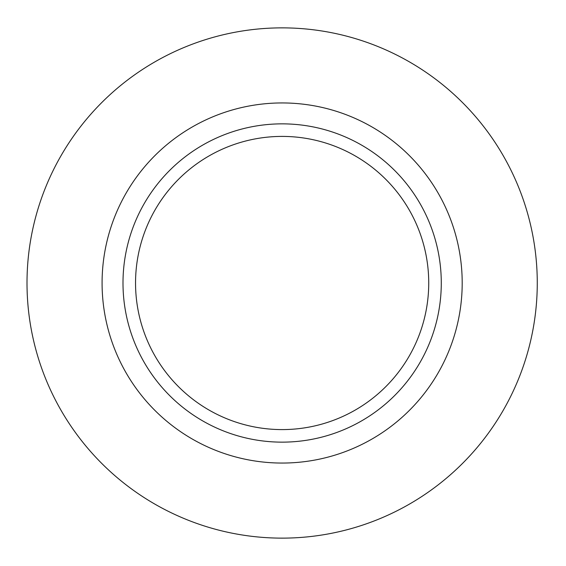 <?xml version="1.0" encoding="UTF-8"?>
<svg xmlns="http://www.w3.org/2000/svg" width="566" height="566" viewBox="0 0 566 566"><rect width="100%" height="100%" fill="white"/><g stroke="black" fill="none" stroke-linecap="round" stroke-linejoin="round"><path stroke-width="0.85" d="M537.268 283A255.132 255.132 0 0 1 154.575 503.952A255.132 255.132 0 0 1 154.575 62.048A255.132 255.132 0 0 1 537.268 283M428.731 283A146.594 146.594 0 0 1 208.84 409.954A146.594 146.594 0 0 1 208.84 156.046A146.594 146.594 0 0 1 428.731 283M441.282 283A159.145 159.145 0 0 1 202.564 420.821A159.145 159.145 0 0 1 202.564 145.179A159.145 159.145 0 0 1 441.282 283M462.196 283A180.059 180.059 0 0 1 192.107 438.933A180.059 180.059 0 0 1 192.107 127.067A180.059 180.059 0 0 1 462.196 283"/></g></svg>
